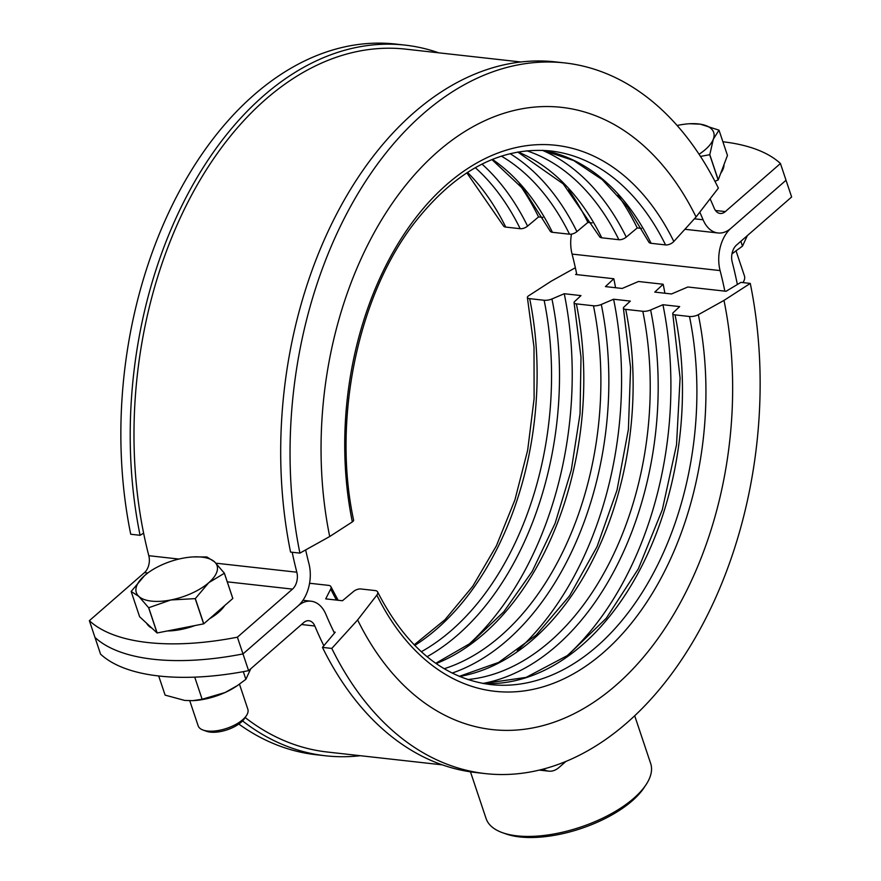 <?xml version="1.0" encoding="UTF-8"?>
<svg xmlns="http://www.w3.org/2000/svg" width="881" height="881" viewBox="0 0 881 881"><rect width="100%" height="100%" fill="white"/><g stroke="black" fill="none" stroke-linecap="round" stroke-linejoin="round"><path stroke-width="1.32" d="M100.566 654.154L94.972 637.415A196.452 86.283 -18.5 0 0 242.991 653.922L248.596 670.661A196.452 86.283 161.5 0 1 100.566 654.154M305.652 549.92A333.976 217.783 96.4 0 0 308.923 563.587A32.74 21.353 -83.6 0 1 298.108 605.853L242.991 653.922A196.452 86.283 161.5 0 1 94.972 637.415L89.366 620.676A196.452 86.283 161.5 0 0 237.396 637.183L242.991 653.922L298.108 605.853A32.74 21.353 96.4 0 1 311.07 601.205L302.954 600.302M323.845 645.729A353.622 230.602 -83.6 0 1 314.836 626.006A13.094 8.546 96.4 0 0 308.89 620.731A13.094 8.546 96.4 0 0 303.703 622.592L248.596 670.661M565.778 761.569L559.061 767.439A26.199 17.08 -83.6 0 1 548.687 771.15A26.199 17.08 -83.6 0 1 543.357 769.146M442.284 764.851L327.291 752.022A353.622 230.602 -83.6 0 1 245.149 717.53M722.894 141.764A196.452 86.283 -18.5 0 1 780.434 163.514L786.028 180.253L730.922 228.322L786.028 180.253L791.634 196.992L736.516 245.061A13.094 8.546 96.4 0 0 732.188 261.965A353.622 230.602 -83.6 0 1 737.375 284.497M699.789 212.156A333.976 217.783 96.4 0 1 703.093 219.776A32.74 21.353 -83.6 0 0 717.96 232.969A32.74 21.353 -83.6 0 0 730.922 228.322A32.74 21.353 96.4 0 0 720.096 270.588A333.976 217.783 -83.6 0 1 724.843 291.126M571.472 234.126A32.74 21.353 96.4 0 0 572.077 254.08A333.976 217.783 -83.6 0 1 576.824 274.619M334.472 633.087A333.976 217.783 -83.6 0 1 325.926 614.398A32.74 21.353 96.4 0 0 311.07 601.205M646.07 784.663L644.066 787.691A83.497 36.672 161.5 0 1 519.845 836.95A83.497 36.672 161.5 0 1 505.925 833.911L502.5 832.699A86.767 38.103 -18.5 0 0 516.971 835.849A86.767 38.103 -18.5 0 0 646.07 784.663A86.767 38.103 -18.5 0 0 650.663 763.475L634.738 715.89M470.465 771.833L486.092 818.548A86.767 38.103 -18.5 0 0 502.5 832.699M292.184 552.255A353.622 230.602 96.4 0 0 296.831 572.21A13.094 8.546 -83.6 0 1 292.503 589.114L237.396 637.183M520.682 61.956L405.689 49.138A353.622 230.602 96.4 0 0 187.257 203.423A353.622 230.602 96.4 0 0 148.812 555.702A13.094 8.546 -83.6 0 1 144.484 572.606L89.366 620.676M780.434 163.514L725.316 211.594A13.094 8.546 -83.6 0 1 720.129 213.444A13.094 8.546 -83.6 0 1 714.194 208.169A353.622 230.602 96.4 0 0 710.097 198.809M467.503 172.368A268.496 175.088 -83.6 0 1 505.738 227.089L520.186 228.697A268.496 175.088 96.4 0 0 475.288 167.665M482.006 164.097A273.341 178.248 -83.6 0 1 527.576 226.109L538.555 216.924A288.142 187.895 96.4 0 0 519.294 184.239M538.555 216.924L542.872 217.398M492.413 159.384A268.496 175.088 -83.6 0 1 552.42 232.298L569.522 234.203A268.496 175.088 96.4 0 0 501.366 156.124M510.077 153.657A273.341 178.248 -83.6 0 1 576.912 231.615L587.891 222.419A288.142 187.895 96.4 0 0 568.63 189.734M587.891 222.419L592.208 222.904M518.028 151.972A268.496 175.088 -83.6 0 1 601.767 237.804L618.858 239.709A268.496 175.088 96.4 0 0 526.75 150.783M542.377 150.321A273.341 178.248 -83.6 0 1 626.259 237.11L637.238 227.926A288.142 187.895 96.4 0 0 617.966 195.241M637.238 227.926L641.555 228.41M542.982 150.343A268.496 175.088 -83.6 0 1 651.103 243.299L665.551 244.918A268.496 175.088 96.4 0 0 550.162 150.904C500.155 146.444 454.431 171.068 413.013 224.765C357.146 298.207 332.313 421.217 353.611 520.164A6.552 2.203 168.4 0 1 352.334 521.893L329.714 536.518L299.914 553.114L290.565 552.079A357.554 233.157 96.4 0 1 555.382 61.879L564.721 62.914A357.554 233.157 96.4 0 0 299.914 553.114M352.334 521.893A274.696 179.129 -83.6 0 1 447.03 184.261A274.696 179.129 -83.6 0 1 673.833 241.471L696.067 216.968A313.019 204.117 96.4 0 0 437.615 151.774A313.019 204.117 96.4 0 0 329.714 536.518M696.067 216.968L718.378 188.105A357.554 233.157 96.4 0 0 564.721 62.914M438.716 52.816A357.554 233.157 96.4 0 0 404.886 45.096A357.554 233.157 96.4 0 0 140.079 535.296L130.729 534.249A357.554 233.157 96.4 0 1 395.547 44.05L404.886 45.096M143.625 533.17L140.079 535.296M673.833 241.471A6.552 3.469 153.8 0 1 665.551 244.918M651.103 243.299A6.552 3.469 153.8 0 1 648.768 241.978L627.558 207.057L602.197 179.603L573.641 160.518L542.916 150.343M626.259 237.11A6.552 3.469 153.8 0 1 618.858 239.709M601.767 237.804A6.552 3.469 153.8 0 1 599.432 236.471L563.212 183.876L517.753 152.028M576.912 231.615A6.552 3.469 153.8 0 1 569.522 234.203M552.42 232.298A6.552 3.469 153.8 0 1 550.085 230.976L523.909 189.679L491.928 159.582M527.576 226.109A6.552 3.469 153.8 0 1 520.186 228.697M505.738 227.089A6.552 3.469 153.8 0 1 503.403 225.767L466.82 172.808M575.348 267.747L551.286 281.149L528.666 295.774A6.552 2.203 -11.6 0 0 527.389 297.503A6.552 2.203 -11.6 0 0 529.679 298.659L544.128 300.267A6.552 2.203 -11.6 0 0 551.947 298.967L564.247 293.725L580.986 295.598L574.665 301.5A6.552 2.203 -11.6 0 0 574.082 302.712A6.552 2.203 -11.6 0 0 576.372 303.868L593.464 305.773A6.552 2.203 -11.6 0 0 601.294 304.474L613.594 299.232L630.333 301.093L624.001 307.006A6.552 2.203 -11.6 0 0 623.418 308.218A6.552 2.203 -11.6 0 0 625.708 309.374L642.811 311.279A6.552 2.203 -11.6 0 0 650.63 309.98L662.93 304.727L679.669 306.599L673.348 312.513A6.552 2.203 -11.6 0 0 672.765 313.713A6.552 2.203 -11.6 0 0 675.055 314.869L689.493 316.488A6.552 2.203 -11.6 0 0 698.336 314.693L723.984 300.41L750.271 283.418L740.921 282.372L726.076 291.27L687.841 286.997L671.498 293.968L654.759 292.096L663.162 284.255L638.494 281.502L622.162 288.461L605.423 286.6L613.826 278.748L575.59 274.487L576.659 273.837M467.866 645.266A288.142 187.895 96.4 0 0 564.247 293.725M517.213 650.773A288.142 187.895 96.4 0 0 613.594 299.232M309.528 583.541A6.552 3.469 -26.2 0 1 311.478 583.464L328.58 585.369A6.552 3.469 -26.2 0 1 330.915 586.691L338.128 600.269M566.549 656.279A288.142 187.895 96.4 0 0 662.93 304.727M336.509 600.082A273.341 178.248 -83.6 0 1 330.716 589.026L325.706 598.882L342.445 600.743L353.424 591.558A6.552 3.469 -26.2 0 1 360.814 588.971L375.262 590.578A6.552 3.469 -26.2 0 1 377.597 591.9C406.163 647.601 443.848 678.491 490.64 684.581A268.496 175.088 96.4 0 0 689.493 316.488M698.336 314.693A274.696 179.129 -83.6 0 1 603.639 652.336A274.696 179.129 -83.6 0 1 376.837 595.115L357.631 619.96A313.019 204.117 96.4 0 0 616.083 685.154A313.019 204.117 96.4 0 0 723.984 300.41M357.631 619.96L331.796 648.427A357.554 233.157 96.4 0 0 485.453 773.617A357.554 233.157 96.4 0 0 750.271 283.418M331.796 648.427L322.457 647.381A357.554 233.157 96.4 0 0 476.114 772.571L485.453 773.617M322.457 647.381L335.198 632.206L333.965 632.073M664.913 293.23A333.976 217.783 96.4 0 0 663.162 284.255M615.566 287.735A333.976 217.783 96.4 0 0 613.826 278.748M242.561 720.9A357.554 233.157 96.4 0 0 325.618 755.788A357.554 233.157 96.4 0 0 360.318 755.711M238.817 724.05A357.554 233.157 96.4 0 0 316.279 754.753L325.618 755.788M376.837 595.115A6.552 3.469 -26.2 0 0 377.597 591.9M330.716 589.026A6.552 3.469 -26.2 0 0 330.915 586.691M193.148 556.924L206.826 556.957A49.116 21.573 -18.5 0 1 206.87 556.957A49.116 21.573 -18.5 0 1 206.914 556.968L214.568 561.858A42.563 18.699 -18.5 0 0 201.914 557.122A42.563 18.699 -18.5 0 0 193.148 556.924A42.563 18.699 -18.5 0 0 182.499 558.279A42.563 18.699 -18.5 0 0 150.188 571.295A42.563 18.699 -18.5 0 0 144.616 575.546L148.03 572.815M209.656 618.671A42.563 18.699 -18.5 0 0 218.653 612.262A42.563 18.699 -18.5 0 0 224.732 605.533M189.756 700.725L198.148 725.79A26.199 11.508 -18.5 0 0 203.104 730.063A26.199 11.508 -18.5 0 0 242.727 719.689A26.199 11.508 -18.5 0 0 246.449 715.57A26.199 11.508 -18.5 0 0 247.825 709.172L239.467 684.174M203.104 730.063L206.517 731.285A22.917 10.065 -18.5 0 0 241.196 722.2A22.917 10.065 -18.5 0 0 244.444 718.599L246.449 715.57M224.358 573.256A49.116 21.573 -18.5 0 0 224.38 573.19L232.815 598.43A49.116 21.573 -18.5 0 1 232.804 598.485L224.358 573.256L208.764 582.693L195.329 598.584L203.764 623.814L232.804 598.485M157.071 632.943L148.625 607.714L138.813 596.382A42.563 18.699 -18.5 0 1 144.616 575.546L131.181 591.426A49.116 21.573 -18.5 0 0 131.159 591.481L139.605 616.722L157.071 632.943A49.116 21.573 -18.5 0 0 157.159 632.954L203.654 623.858L195.208 598.628A49.116 21.573 -18.5 0 0 195.329 598.584M148.625 607.714A49.116 21.573 -18.5 0 0 148.724 607.725L157.159 632.954M195.208 598.628L170.892 599.961A42.563 18.699 -18.5 0 1 138.813 596.382L131.159 591.481M224.38 573.19L214.568 561.858A42.563 18.699 -18.5 0 1 208.764 582.693A42.563 18.699 -18.5 0 1 170.892 599.961L148.724 607.725M146.675 623.296A42.563 18.699 -18.5 0 0 151.851 628.098M167.313 630.972A42.563 18.699 -18.5 0 0 194.943 625.565M699.051 154.263A42.563 18.699 -18.5 0 0 713.324 139.187A42.563 18.699 -18.5 0 0 711.969 129.474A42.563 18.699 -18.5 0 0 700.263 124.166L718.973 130.146A49.116 21.573 -18.5 0 1 718.995 130.168A49.116 21.573 -18.5 0 0 718.995 130.168L713.324 139.187L709.789 154.638L718.224 179.878L727.464 155.419L719.017 130.19M720.724 173.26A42.563 18.699 -18.5 0 0 724.006 164.549M743.068 282.383L742.925 282.603A26.199 11.508 -18.5 0 0 743.068 282.383A26.199 11.508 -18.5 0 0 744.456 275.984L736.087 250.986M714.932 181.31L718.147 179.944L709.701 154.704A49.116 21.573 -18.5 0 0 709.789 154.638M689.779 123.736L700.263 124.166A42.563 18.699 -18.5 0 0 689.779 123.736A42.563 18.699 -18.5 0 0 677.115 125.509M709.701 154.704L700.461 156.422M158.69 675.969L165.099 695.12L184.702 700.428L192.708 700.659L202.134 699.25L194.734 677.137M243.31 671.652L245.876 679.317L237.507 685.517L225.084 692.521L202.134 699.25M250.755 668.778L245.876 679.317M192.631 700.659A42.563 18.699 -18.5 0 0 193.468 700.626A42.563 18.699 -18.5 0 0 225.084 692.521A42.563 18.699 -18.5 0 0 236.416 686.255L237.507 685.517M740.866 241.273L742.496 246.14L732.001 253.739M747.374 235.59L742.496 246.14M731.99 253.761A42.563 18.699 -18.5 0 0 733.047 253.067L734.137 252.34M314.836 626.006L301.489 624.519M720.096 270.588L572.077 254.08M292.503 589.114L227.265 581.834M147.81 572.969L144.484 572.606M725.316 211.594L715.482 210.493M703.093 219.776L694.393 218.807M296.831 572.21L215.933 563.19M178.92 559.061L148.812 555.702M529.679 298.659A268.496 175.088 -83.6 0 1 414.742 645.443M421.305 651.742A268.496 175.088 96.4 0 0 544.128 300.267M551.947 298.967A273.341 178.248 -83.6 0 1 427.065 656.708M576.372 303.868A268.496 175.088 -83.6 0 1 436.183 663.591M444.2 668.734A268.496 175.088 96.4 0 0 593.464 305.773M601.294 304.474A273.341 178.248 -83.6 0 1 452.14 673.073M625.708 309.374A268.496 175.088 -83.6 0 1 459.53 676.454M467.767 679.548A268.496 175.088 96.4 0 0 642.811 311.279M650.63 309.98A273.341 178.248 -83.6 0 1 482.92 683.447M675.055 314.869A268.496 175.088 -83.6 0 1 483.515 683.546M548.687 771.15L539.447 770.126M717.96 232.969L684.889 229.28M483.449 683.535L526.133 677.379L567.915 655.277L606.183 618.352L638.362 568.796L662.325 509.703L676.531 444.773L680.088 378.059L672.765 313.713M459.276 676.355L498.646 662.402L536.111 635.146L569.544 595.875L597.032 546.683L617.008 490.188L628.395 429.432L630.576 367.674L623.418 308.218M435.754 663.294L471.082 642.899L503.778 611.799L532.234 571.362L555.096 523.391L571.284 470.08L580.05 413.828L580.997 357.19L574.082 302.712M414.18 644.859L444.982 619.695L472.756 586.272L496.388 545.824L514.922 499.89L527.664 450.191L534.106 398.597L534.007 347.059L527.389 297.503M193.468 700.626L192.708 700.67"/></g></svg>
